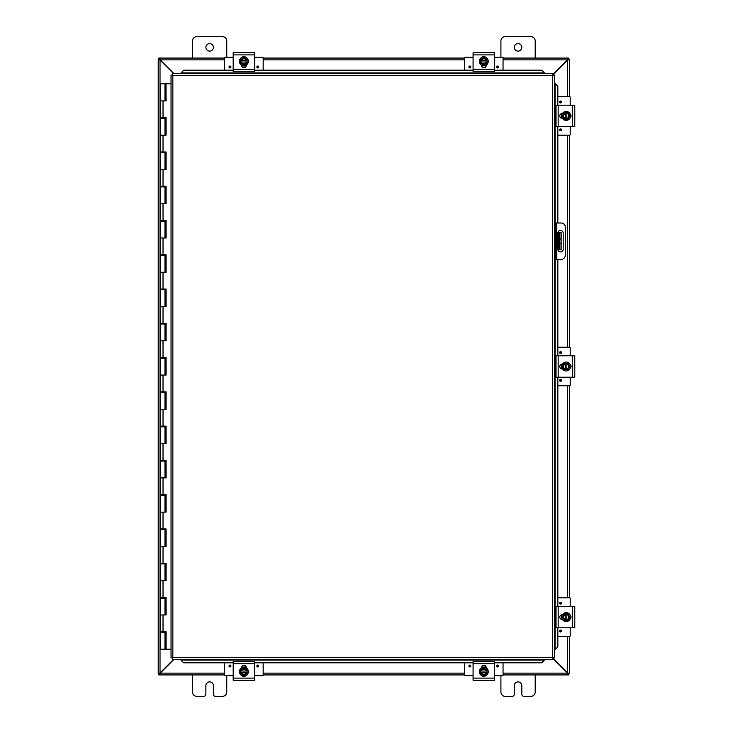 <?xml version="1.0" encoding="UTF-8"?>
<svg xmlns="http://www.w3.org/2000/svg" width="733" height="733" viewBox="0 0 733 733"><rect width="100%" height="100%" fill="white"/><g stroke="black" fill="none" stroke-linecap="round" stroke-linejoin="round"><path stroke-width="1.1" d="M535.191 674.928L535.191 692.062A4.288 4.288 0 0 1 530.903 696.35L523.948 696.35A2.144 2.144 0 0 1 521.804 694.206L521.804 685.639A3.757 3.757 0 0 0 518.057 681.892A3.757 3.757 0 0 0 514.3 685.639L514.3 694.206A2.144 2.144 0 0 1 512.156 696.35L505.202 696.35A4.288 4.288 0 0 1 500.914 692.062L500.914 675.67M213.376 47.361A3.757 3.757 0 0 1 209.62 51.108A3.757 3.757 0 0 1 205.872 47.361A3.757 3.757 0 0 1 209.62 43.604A3.757 3.757 0 0 1 213.376 47.361M192.486 58.072L192.486 40.938A4.288 4.288 0 0 1 196.774 36.65L222.475 36.65A4.288 4.288 0 0 1 226.754 40.938L226.754 57.33M226.754 675.67L226.754 692.062A4.288 4.288 0 0 1 222.475 696.35L215.52 696.35A2.144 2.144 0 0 1 213.376 694.206L213.376 685.639A3.757 3.757 0 0 0 209.62 681.892A3.757 3.757 0 0 0 205.872 685.639L205.872 694.206A2.144 2.144 0 0 1 203.728 696.35L196.774 696.35A4.288 4.288 0 0 1 192.486 692.062L192.486 674.928M559.893 232.636L559.893 239.059L561.157 239.059L561.157 232.636L557.905 232.636M559.893 243.338L559.893 249.77L561.157 249.77L561.157 243.338L559.893 243.338L559.893 239.059M557.905 249.77L559.893 249.77M561.157 239.059L561.157 243.338M521.804 47.361A3.757 3.757 0 0 1 518.057 51.108A3.757 3.757 0 0 1 514.3 47.361A3.757 3.757 0 0 1 518.057 43.604A3.757 3.757 0 0 1 521.804 47.361M500.914 57.33L500.914 40.938A4.288 4.288 0 0 1 505.202 36.65L530.903 36.65A4.288 4.288 0 0 1 535.191 40.938L535.191 58.072M173.556 659.407L160.023 672.94L158.218 673.471L158.218 59.529L160.023 60.06L173.556 73.593M173.932 73.593L160.206 59.868L159.675 58.072L224.619 58.072M552.975 74.739L567.654 60.06L569.459 59.529L569.459 96.619M552.975 658.637L567.461 673.132L568.002 674.928L503.058 674.928M159.675 59.336L158.85 59.336L158.85 58.072L159.675 58.072L160.206 59.868A1.2 1.2 0 0 1 160.032 60.069L158.218 59.529L159.482 59.529M159.482 673.471L158.218 673.471L160.023 672.94A1.2 1.2 0 0 1 160.215 673.123L173.932 659.407M569.459 636.381L569.459 673.471L567.654 672.94L552.975 658.261M568.002 673.664L568.826 673.664L568.826 674.928L568.002 674.928L567.461 673.132A1.2 1.2 0 0 1 567.644 672.931L569.459 673.471L568.194 673.471M568.194 59.529L569.459 59.529L567.654 60.06A1.2 1.2 0 0 1 567.461 59.877L552.975 74.363M569.459 135.174L569.459 347.222M569.459 385.778L569.459 597.826M160.206 673.132L159.675 674.928L160.206 673.132L224.619 673.132M464.502 674.928L263.165 674.928M224.619 674.928L158.85 674.928L158.85 673.664L159.675 673.664M567.461 59.868L568.002 58.072L567.461 59.868L503.058 59.868M263.165 58.072L464.502 58.072M503.058 58.072L568.826 58.072L568.826 59.336L568.002 59.336M560.525 251.905A2.675 2.675 0 0 1 557.85 249.229L557.85 233.176A2.675 2.675 0 0 1 560.525 230.492A2.675 2.675 0 0 1 563.21 233.176L563.21 249.229A2.675 2.675 0 0 1 560.525 251.905M554.432 259.409L561.057 259.409A4.288 4.288 0 0 0 565.345 255.121L565.345 227.276A4.288 4.288 0 0 0 561.057 222.997L554.432 222.997M554.432 227.276L555.706 227.276L555.706 222.997M555.706 259.409L555.706 255.121L554.432 255.121M555.706 227.276L555.706 255.121M181.06 660.277L183.635 662.806L181.06 660.277M181.06 660.057L181.06 659.407M183.635 662.586L233.186 662.586M254.598 662.586L473.078 662.586M494.491 662.586L541.843 662.806L544.408 660.057L541.843 662.586M544.408 660.057L544.408 659.407M555.312 649.374L557.84 646.808L555.312 649.374M555.092 649.374L554.432 649.374M557.621 646.808L557.621 627.805M557.621 606.393L557.621 377.211M557.621 355.789L557.621 259.409M557.621 222.997L557.621 126.607M557.621 105.195L557.84 86.192L555.092 83.626L557.621 86.192M555.092 83.626L554.432 83.626M544.408 72.723L541.843 70.194L544.408 72.723M544.408 72.943L544.408 73.593M541.843 70.414L494.491 70.414M473.078 70.414L254.598 70.414M233.186 70.414L183.635 70.194L181.06 72.943L183.635 70.414M181.06 72.943L181.06 73.593M557.84 646.808L557.84 627.805M557.84 606.393L557.84 377.211M557.84 355.789L557.84 259.409M557.84 222.997L557.84 126.607M557.84 105.195L557.84 86.192M183.635 662.806L233.186 662.806M254.598 662.806L473.078 662.806M494.491 662.806L541.843 662.806M541.843 70.194L494.491 70.194M473.078 70.194L254.598 70.194M233.186 70.194L183.635 70.194M172.493 73.593L172.841 75.398L172.493 73.593L552.975 73.593L552.636 75.398L552.975 73.593M172.548 659.343L172.841 657.602L552.636 657.602L552.636 75.398L554.432 75.059L554.432 657.941L552.636 657.602L552.975 659.407L172.493 659.407L172.841 657.602L171.036 657.941L172.841 657.602L172.493 659.407M171.101 75.114L172.841 75.398L171.036 75.059L172.841 75.398L172.841 657.602L171.101 657.886M554.377 75.114L552.636 75.398L554.432 75.059M554.377 657.886L552.636 657.602L552.975 659.407M171.036 657.941L171.036 75.059M552.636 657.602L554.432 657.941M166.006 100.907L166.006 83.773L166.098 100.907L160.701 100.907L164.98 100.907L164.98 83.773L165.154 100.907M164.98 83.773L160.701 83.773L160.701 117.701L166.098 117.701L166.098 135.174L160.701 135.174L164.98 135.174L164.98 118.389L160.701 118.389L160.701 151.969L166.098 151.969L166.098 169.451L160.701 169.451L164.98 169.451L164.98 152.656L160.701 152.656L160.701 186.237L166.098 186.237L166.098 203.719L160.701 203.719L164.98 203.719L164.98 186.924L160.701 186.924L160.701 220.505L166.098 220.505L166.098 237.987L160.701 237.987L164.98 237.987L164.98 221.192L160.701 221.192L160.701 254.782L166.098 254.782L166.098 272.255L160.701 272.255L164.98 272.255L164.98 255.469L160.701 255.469L160.701 289.049L166.098 289.049L166.098 306.531L160.701 306.531L164.98 306.531L164.98 289.737L160.701 289.737L160.701 323.317L166.098 323.317L166.098 340.799L160.701 340.799L164.98 340.799L164.98 324.004L160.701 324.004L160.701 357.594L166.098 357.594L166.098 375.067L160.701 375.067L164.98 375.067L164.98 358.272L160.701 358.272L160.701 391.862L166.098 391.862L166.098 409.335L160.701 409.335L164.98 409.335L164.98 392.549L160.701 392.549L160.701 426.13L166.098 426.13L166.098 443.612L160.701 443.612L164.98 443.612L164.98 426.817L160.701 426.817L160.701 460.397L166.098 460.397L166.098 477.879L160.701 477.879L164.98 477.879L164.98 461.084L160.701 461.084L160.701 494.674L166.098 494.674L166.098 512.147L160.701 512.147L164.98 512.147L164.98 495.352L160.701 495.352L160.701 528.942L166.098 528.942L166.098 546.415L160.701 546.415L164.98 546.415L164.98 529.629L160.701 529.629L160.701 563.21L166.098 563.21L166.098 580.692L160.701 580.692L164.98 580.692L164.98 563.897L160.701 563.897L160.701 597.477L166.098 597.477L166.098 614.96L160.701 614.96L164.98 614.96L164.98 598.165L160.701 598.165L160.701 631.754L166.098 631.754L166.098 649.227L171.036 649.227M166.006 135.174L166.006 117.701M166.006 169.451L166.006 151.969M166.006 203.719L166.006 186.237M166.006 237.987L166.006 220.505M166.006 272.255L166.006 254.782M166.006 306.531L166.006 289.049M166.006 340.799L166.006 323.317M166.006 375.067L166.006 357.594M166.006 409.335L166.006 391.862M166.006 443.612L166.006 426.13M166.006 477.879L166.006 460.397M166.006 512.147L166.006 494.674M166.006 546.415L166.006 528.942M166.006 580.692L166.006 563.21M166.006 614.96L166.006 597.477M171.036 83.773L166.098 83.773M166.098 649.227L166.006 631.754M165.915 631.754L165.915 632.432L160.701 632.432L160.701 649.227L166.006 649.227M165.273 100.907L165.154 83.773M165.915 117.701L165.915 118.389L164.98 118.389L164.971 117.701M165.915 151.969L165.915 152.656L164.98 152.656L164.971 151.969M165.915 186.237L165.915 186.924L164.98 186.924L164.971 186.237M165.915 220.505L165.915 221.192L164.98 221.192L164.971 220.505M165.915 254.782L165.915 255.469L164.98 255.469L164.971 254.782M165.915 289.049L165.915 289.737L164.98 289.737L164.971 289.049M165.915 323.317L165.915 324.004L164.98 324.004L164.971 323.317M165.915 357.594L165.915 358.272L164.98 358.272L164.971 357.594M165.915 391.862L165.915 392.549L164.98 392.549L164.971 391.862M165.915 426.13L165.915 426.817L164.98 426.817L164.971 426.13M165.915 460.397L165.915 461.084L164.98 461.084L164.971 460.397M165.915 494.674L165.915 495.352L164.98 495.352L164.971 494.674M165.915 528.942L165.915 529.629L164.98 529.629L164.971 528.942M165.915 563.21L165.915 563.897L164.98 563.897L164.971 563.21M165.915 597.477L165.915 598.165L164.98 598.165L164.971 597.477M165.273 83.773L166.006 83.773M164.98 649.227L164.971 631.754M245.637 675.753A2.41 2.41 0 0 1 242.147 675.753M254.598 663.649L254.598 661.514L233.186 661.514L233.186 680.251L254.598 680.251L254.598 663.649L233.186 663.649M241.487 667.91L241.487 667.671A2.41 2.41 0 0 1 243.897 665.262A2.41 2.41 0 0 1 246.297 667.671L246.297 667.91M243.897 676.11A4.453 4.453 0 0 1 239.434 671.657A4.453 4.453 0 0 1 243.897 667.195A4.453 4.453 0 0 1 248.35 671.657A4.453 4.453 0 0 1 243.897 676.11M240.681 671.016L247.103 671.016L247.103 672.298L240.681 672.298L240.681 669.797L242.284 668.872A3.216 3.216 0 0 0 240.745 671.016M247.039 671.016A3.216 3.216 0 0 0 245.5 668.872L247.103 669.797L247.103 671.016M247.103 672.298L247.103 673.508L245.5 674.433A3.216 3.216 0 0 0 247.039 672.298M240.745 672.298A3.216 3.216 0 0 0 245.5 674.433L243.897 675.368L240.681 673.508L240.681 672.298M246.38 672.298A2.575 2.575 0 0 1 241.404 672.298M241.404 671.016A2.575 2.575 0 0 1 246.38 671.016M245.5 668.872A3.216 3.216 0 0 0 242.284 668.872L243.897 667.946L245.5 668.872M246.261 667.552L244.456 666.948L241.487 667.571M263.165 662.806L263.165 675.157A0.513 0.513 0 0 1 262.652 675.67L254.598 675.67M233.186 675.67L225.132 675.67A0.513 0.513 0 0 1 224.619 675.157L224.619 662.806M258.758 666.022A0.944 0.944 0 0 1 257.814 666.966A0.944 0.944 0 0 1 256.871 666.022A0.944 0.944 0 0 1 257.814 665.078A0.944 0.944 0 0 1 258.758 666.022M230.913 666.022A0.944 0.944 0 0 1 229.97 666.966A0.944 0.944 0 0 1 229.026 666.022A0.944 0.944 0 0 1 229.97 665.078A0.944 0.944 0 0 1 230.913 666.022M241.551 667.103L242.568 667.103M245.216 667.103L246.233 667.103M242.147 57.247A2.41 2.41 0 0 1 245.637 57.247M233.186 69.351L233.186 71.486L254.598 71.486L254.598 52.749L233.186 52.749L233.186 69.351L254.598 69.351M246.297 65.09L246.297 65.329A2.41 2.41 0 0 1 243.897 67.738A2.41 2.41 0 0 1 241.487 65.329L241.487 65.09M243.897 56.89A4.453 4.453 0 0 1 248.35 61.343A4.453 4.453 0 0 1 243.897 65.805A4.453 4.453 0 0 1 239.434 61.343A4.453 4.453 0 0 1 243.897 56.89M247.103 61.984L240.681 61.984L240.681 60.702L247.103 60.702L247.103 63.203L245.5 64.128A3.216 3.216 0 0 0 247.039 61.984M240.745 61.984A3.216 3.216 0 0 0 242.284 64.128L240.681 63.203L240.681 61.984M240.681 60.702L240.681 59.492L242.284 58.567A3.216 3.216 0 0 0 240.745 60.702M247.039 60.702A3.216 3.216 0 0 0 242.284 58.567L243.897 57.632L247.103 59.492L247.103 60.702M241.404 60.702A2.575 2.575 0 0 1 246.38 60.702M246.38 61.984A2.575 2.575 0 0 1 241.404 61.984M242.284 64.128A3.216 3.216 0 0 0 245.5 64.128L243.897 65.054L242.284 64.128M242.266 65.796L241.505 65.439M224.619 70.194L224.619 57.843A0.513 0.513 0 0 1 225.132 57.33L233.186 57.33M254.598 57.33L262.652 57.33A0.513 0.513 0 0 1 263.165 57.843L263.165 70.194M229.026 66.978A0.944 0.944 0 0 1 229.97 66.034A0.944 0.944 0 0 1 230.913 66.978A0.944 0.944 0 0 1 229.97 67.922A0.944 0.944 0 0 1 229.026 66.978M256.871 66.978A0.944 0.944 0 0 1 257.814 66.034A0.944 0.944 0 0 1 258.758 66.978A0.944 0.944 0 0 1 257.814 67.922A0.944 0.944 0 0 1 256.871 66.978M246.233 65.897L245.216 65.897M242.568 65.897L241.551 65.897M485.53 675.753A2.41 2.41 0 0 1 482.039 675.753M494.491 663.649L494.491 661.514L473.078 661.514L473.078 680.251L494.491 680.251L494.491 663.649L473.078 663.649M481.379 667.91L481.379 667.671A2.41 2.41 0 0 1 483.78 665.262A2.41 2.41 0 0 1 486.19 667.671L486.19 667.91M483.78 676.11A4.453 4.453 0 0 1 479.327 671.657A4.453 4.453 0 0 1 483.78 667.195A4.453 4.453 0 0 1 488.242 671.657A4.453 4.453 0 0 1 483.78 676.11M480.573 671.016L486.996 671.016L486.996 672.298L480.573 672.298L480.573 669.797L482.177 668.872A3.216 3.216 0 0 0 480.637 671.016M486.932 671.016A3.216 3.216 0 0 0 485.393 668.872L486.996 669.797L486.996 671.016M486.996 672.298L486.996 673.508L485.393 674.433A3.216 3.216 0 0 0 486.932 672.298M480.637 672.298A3.216 3.216 0 0 0 485.393 674.433L483.78 675.368L480.573 673.508L480.573 672.298M486.272 672.298A2.575 2.575 0 0 1 481.297 672.298M481.297 671.016A2.575 2.575 0 0 1 486.272 671.016M485.393 668.872A3.216 3.216 0 0 0 482.177 668.872L483.78 667.946L485.393 668.872M485.411 667.204L486.171 667.561M503.058 662.806L503.058 675.157A0.513 0.513 0 0 1 502.545 675.67L494.491 675.67M473.078 675.67L465.024 675.67A0.513 0.513 0 0 1 464.502 675.157L464.502 662.806M498.651 666.022A0.944 0.944 0 0 1 497.707 666.966A0.944 0.944 0 0 1 496.763 666.022A0.944 0.944 0 0 1 497.707 665.078A0.944 0.944 0 0 1 498.651 666.022M470.806 666.022A0.944 0.944 0 0 1 469.862 666.966A0.944 0.944 0 0 1 468.918 666.022A0.944 0.944 0 0 1 469.862 665.078A0.944 0.944 0 0 1 470.806 666.022M481.444 667.103L482.461 667.103M485.109 667.103L486.126 667.103M482.039 57.247A2.41 2.41 0 0 1 485.53 57.247M473.078 69.351L473.078 71.486L494.491 71.486L494.491 52.749L473.078 52.749L473.078 69.351L494.491 69.351M486.19 65.09L486.19 65.329A2.41 2.41 0 0 1 483.78 67.738A2.41 2.41 0 0 1 481.379 65.329L481.379 65.09M483.78 56.89A4.453 4.453 0 0 1 488.242 61.343A4.453 4.453 0 0 1 483.78 65.805A4.453 4.453 0 0 1 479.327 61.343A4.453 4.453 0 0 1 483.78 56.89M486.996 61.984L480.573 61.984L480.573 60.702L486.996 60.702L486.996 63.203L485.393 64.128A3.216 3.216 0 0 0 486.932 61.984M480.637 61.984A3.216 3.216 0 0 0 482.177 64.128L480.573 63.203L480.573 61.984M480.573 60.702L480.573 59.492L482.177 58.567A3.216 3.216 0 0 0 480.637 60.702M486.932 60.702A3.216 3.216 0 0 0 482.177 58.567L483.78 57.632L486.996 59.492L486.996 60.702M481.297 60.702A2.575 2.575 0 0 1 486.272 60.702M486.272 61.984A2.575 2.575 0 0 1 481.297 61.984M482.177 64.128A3.216 3.216 0 0 0 485.393 64.128L483.78 65.054L482.177 64.128M483.954 56.615L483.212 56.643M464.502 70.194L464.502 57.843A0.513 0.513 0 0 1 465.024 57.33L473.078 57.33M494.491 57.33L502.545 57.33A0.513 0.513 0 0 1 503.058 57.843L503.058 70.194M468.918 66.978A0.944 0.944 0 0 1 469.862 66.034A0.944 0.944 0 0 1 470.806 66.978A0.944 0.944 0 0 1 469.862 67.922A0.944 0.944 0 0 1 468.918 66.978M496.763 66.978A0.944 0.944 0 0 1 497.707 66.034A0.944 0.944 0 0 1 498.651 66.978A0.944 0.944 0 0 1 497.707 67.922A0.944 0.944 0 0 1 496.763 66.978M486.126 65.897L485.109 65.897M482.461 65.897L481.444 65.897M570.283 615.354A2.41 2.41 0 0 1 570.283 618.844M558.18 606.393L556.035 606.393L556.035 627.805L574.782 627.805L574.782 606.393L558.18 606.393L558.18 627.805M562.431 619.504L562.202 619.504A2.41 2.41 0 0 1 559.792 617.104A2.41 2.41 0 0 1 562.202 614.694L562.431 614.694M570.64 617.104A4.453 4.453 0 0 1 566.178 621.557A4.453 4.453 0 0 1 561.725 617.104A4.453 4.453 0 0 1 566.178 612.641A4.453 4.453 0 0 1 570.64 617.104M565.537 620.31L565.537 613.888L566.82 613.888L566.82 620.31L564.328 620.31L563.402 618.707A3.216 3.216 0 0 0 565.537 620.246M565.537 613.952A3.216 3.216 0 0 0 563.402 615.491L564.328 613.888L565.537 613.888M566.82 613.888L568.038 613.888L568.964 615.491A3.216 3.216 0 0 0 566.82 613.952M566.82 620.246A3.216 3.216 0 0 0 568.964 615.491L569.889 617.104L568.038 620.31L566.82 620.31M566.82 614.611A2.575 2.575 0 0 1 566.82 619.587M565.537 619.587A2.575 2.575 0 0 1 565.537 614.611M563.402 615.491A3.216 3.216 0 0 0 563.402 618.707L562.468 617.104L563.402 615.491M561.735 615.473L562.092 614.712M557.84 597.826L569.688 597.826A0.513 0.513 0 0 1 570.201 598.339L570.201 606.393M570.201 627.805L570.201 635.859A0.513 0.513 0 0 1 569.688 636.381L557.84 636.381M560.553 602.233A0.944 0.944 0 0 1 561.496 603.177A0.944 0.944 0 0 1 560.553 604.12A0.944 0.944 0 0 1 559.609 603.177A0.944 0.944 0 0 1 560.553 602.233M560.553 630.078A0.944 0.944 0 0 1 561.496 631.021A0.944 0.944 0 0 1 560.553 631.965A0.944 0.944 0 0 1 559.609 631.021A0.944 0.944 0 0 1 560.553 630.078M561.634 619.44L561.634 618.423M561.634 615.775L561.634 614.758M570.283 364.75A2.41 2.41 0 0 1 570.283 368.25M558.18 355.789L556.035 355.789L556.035 377.211L574.782 377.211L574.782 355.789L558.18 355.789L558.18 377.211M574.782 359.967L574.782 372.868M562.431 368.91L562.202 368.91A2.41 2.41 0 0 1 559.792 366.5A2.41 2.41 0 0 1 562.202 364.09L562.431 364.09M570.64 366.5A4.453 4.453 0 0 1 566.178 370.953A4.453 4.453 0 0 1 561.725 366.5A4.453 4.453 0 0 1 566.178 362.047A4.453 4.453 0 0 1 570.64 366.5M565.537 369.716L565.537 363.284L566.82 363.284L566.82 369.716L564.328 369.716L563.402 368.103A3.216 3.216 0 0 0 565.537 369.652M565.537 363.348A3.216 3.216 0 0 0 563.402 364.897L564.328 363.284L565.537 363.284M566.82 363.284L568.038 363.284L568.964 364.897A3.216 3.216 0 0 0 566.82 363.348M566.82 369.652A3.216 3.216 0 0 0 568.964 364.897L569.889 366.5L568.038 369.716L566.82 369.716M566.82 364.008A2.575 2.575 0 0 1 566.82 368.992M565.537 368.992A2.575 2.575 0 0 1 565.537 364.008M563.402 364.897A3.216 3.216 0 0 0 563.402 368.103L562.468 366.5L563.402 364.897M561.735 364.869L562.092 364.109M557.84 347.222L569.688 347.222A0.513 0.513 0 0 1 570.201 347.735L570.201 355.789M570.201 377.211L570.201 385.265A0.513 0.513 0 0 1 569.688 385.778L557.84 385.778M560.553 351.638A0.944 0.944 0 0 1 561.496 352.582A0.944 0.944 0 0 1 560.553 353.517A0.944 0.944 0 0 1 559.609 352.582A0.944 0.944 0 0 1 560.553 351.638M560.553 379.483A0.944 0.944 0 0 1 561.496 380.418A0.944 0.944 0 0 1 560.553 381.362A0.944 0.944 0 0 1 559.609 380.418A0.944 0.944 0 0 1 560.553 379.483M561.634 368.836L561.634 367.819M561.634 365.171L561.634 364.164M570.283 114.156A2.41 2.41 0 0 1 570.283 117.647M558.18 105.195L556.035 105.195L556.035 126.607L574.782 126.607L574.782 105.195L558.18 105.195L558.18 126.607M574.782 109.364L574.782 122.274M562.431 118.306L562.202 118.306A2.41 2.41 0 0 1 559.792 115.896A2.41 2.41 0 0 1 562.202 113.496L562.431 113.496M570.64 115.896A4.453 4.453 0 0 1 566.178 120.359A4.453 4.453 0 0 1 561.725 115.896A4.453 4.453 0 0 1 566.178 111.443A4.453 4.453 0 0 1 570.64 115.896M565.537 119.112L565.537 112.69L566.82 112.69L566.82 119.112L564.328 119.112L563.402 117.509A3.216 3.216 0 0 0 565.537 119.048M565.537 112.754A3.216 3.216 0 0 0 563.402 114.293L564.328 112.69L565.537 112.69M566.82 112.69L568.038 112.69L568.964 114.293A3.216 3.216 0 0 0 566.82 112.754M566.82 119.048A3.216 3.216 0 0 0 568.964 114.293L569.889 115.896L568.038 119.112L566.82 119.112M566.82 113.413A2.575 2.575 0 0 1 566.82 118.389M565.537 118.389A2.575 2.575 0 0 1 565.537 113.413M563.402 114.293A3.216 3.216 0 0 0 563.402 117.509L562.468 115.896L563.402 114.293M561.735 114.275L562.092 113.514M557.84 96.619L569.688 96.619A0.513 0.513 0 0 1 570.201 97.141L570.201 105.195M570.201 126.607L570.201 134.661A0.513 0.513 0 0 1 569.688 135.174L557.84 135.174M560.553 101.035A0.944 0.944 0 0 1 561.496 101.979A0.944 0.944 0 0 1 560.553 102.922A0.944 0.944 0 0 1 559.609 101.979A0.944 0.944 0 0 1 560.553 101.035M560.553 128.88A0.944 0.944 0 0 1 561.496 129.823A0.944 0.944 0 0 1 560.553 130.767A0.944 0.944 0 0 1 559.609 129.823A0.944 0.944 0 0 1 560.553 128.88M561.634 118.242L561.634 117.225M561.634 114.577L561.634 113.56M558.821 232.636L558.821 249.77M160.023 60.06L160.023 672.94M567.654 672.94L567.654 636.381M567.654 597.826L567.654 385.778M567.654 347.222L567.654 135.174M567.654 96.619L567.654 60.06M263.165 673.132L464.502 673.132M503.058 673.132L567.461 673.132M464.502 59.868L263.165 59.868M224.619 59.868L160.206 59.868M556.778 259.409L556.778 222.997M544.408 660.03L181.06 660.03M555.064 83.626L555.064 222.997M555.064 259.409L555.064 649.374M181.06 72.97L544.408 72.97M552.636 75.398L172.841 75.398M163.028 100.907L163.028 117.701M163.028 135.174L163.028 151.969M163.028 169.451L163.028 186.237M163.028 203.719L163.028 220.505M163.028 237.987L163.028 254.782M163.028 272.255L163.028 289.049M163.028 306.531L163.028 323.317M163.028 340.799L163.028 357.594M163.028 375.067L163.028 391.862M163.028 409.335L163.028 426.13M163.028 443.612L163.028 460.397M163.028 477.879L163.028 494.674M163.028 512.147L163.028 528.942M163.028 546.415L163.028 563.21M163.028 580.692L163.028 597.477M163.028 614.96L163.028 631.754M165.273 135.174L165.273 118.389M165.273 169.451L165.273 152.656M165.273 203.719L165.273 186.924M165.273 237.987L165.273 221.192M165.273 272.255L165.273 255.469M165.273 306.531L165.273 289.737M165.273 340.799L165.273 324.004M165.273 375.067L165.273 358.272M165.273 409.335L165.273 392.549M165.273 443.612L165.273 426.817M165.273 477.879L165.273 461.084M165.273 512.147L165.273 495.352M165.273 546.415L165.273 529.629M165.273 580.692L165.273 563.897M165.273 614.96L165.273 598.165M165.273 649.227L165.273 632.432M165.154 632.432L165.154 649.227M165.154 598.165L165.154 614.96M165.154 563.897L165.154 580.692M165.154 529.629L165.154 546.415M165.154 495.352L165.154 512.147M165.154 461.084L165.154 477.879M165.154 426.817L165.154 443.612M165.154 392.549L165.154 409.335M165.154 358.272L165.154 375.067M165.154 324.004L165.154 340.799M165.154 289.737L165.154 306.531M165.154 255.469L165.154 272.255M165.154 221.192L165.154 237.987M165.154 186.924L165.154 203.719M165.154 152.656L165.154 169.451M165.154 118.389L165.154 135.174M254.598 678.117L233.186 678.117M257.814 665.472A0.55 0.55 0 0 1 258.364 666.022A0.55 0.55 0 0 1 257.814 666.572A0.55 0.55 0 0 1 257.265 666.022A0.55 0.55 0 0 1 257.814 665.472M229.97 665.472A0.55 0.55 0 0 1 230.519 666.022A0.55 0.55 0 0 1 229.97 666.572A0.55 0.55 0 0 1 229.42 666.022A0.55 0.55 0 0 1 229.97 665.472M233.186 54.883L254.598 54.883M229.97 67.528A0.55 0.55 0 0 1 229.42 66.978A0.55 0.55 0 0 1 229.97 66.428A0.55 0.55 0 0 1 230.519 66.978A0.55 0.55 0 0 1 229.97 67.528M257.814 67.528A0.55 0.55 0 0 1 257.265 66.978A0.55 0.55 0 0 1 257.814 66.428A0.55 0.55 0 0 1 258.364 66.978A0.55 0.55 0 0 1 257.814 67.528M494.491 678.117L473.078 678.117M497.707 665.472A0.55 0.55 0 0 1 498.257 666.022A0.55 0.55 0 0 1 497.707 666.572A0.55 0.55 0 0 1 497.157 666.022A0.55 0.55 0 0 1 497.707 665.472M469.862 665.472A0.55 0.55 0 0 1 470.412 666.022A0.55 0.55 0 0 1 469.862 666.572A0.55 0.55 0 0 1 469.312 666.022A0.55 0.55 0 0 1 469.862 665.472M473.078 54.883L494.491 54.883M469.862 67.528A0.55 0.55 0 0 1 469.312 66.978A0.55 0.55 0 0 1 469.862 66.428A0.55 0.55 0 0 1 470.412 66.978A0.55 0.55 0 0 1 469.862 67.528M497.707 67.528A0.55 0.55 0 0 1 497.157 66.978A0.55 0.55 0 0 1 497.707 66.428A0.55 0.55 0 0 1 498.257 66.978A0.55 0.55 0 0 1 497.707 67.528M572.638 606.393L572.638 627.805M560.003 603.177A0.55 0.55 0 0 1 560.553 602.627A0.55 0.55 0 0 1 561.102 603.177A0.55 0.55 0 0 1 560.553 603.726A0.55 0.55 0 0 1 560.003 603.177M560.003 631.021A0.55 0.55 0 0 1 560.553 630.472A0.55 0.55 0 0 1 561.102 631.021A0.55 0.55 0 0 1 560.553 631.571A0.55 0.55 0 0 1 560.003 631.021M572.638 355.789L572.638 377.211M560.003 352.582A0.55 0.55 0 0 1 560.553 352.032A0.55 0.55 0 0 1 561.102 352.582A0.55 0.55 0 0 1 560.553 353.123A0.55 0.55 0 0 1 560.003 352.582M560.003 380.418A0.55 0.55 0 0 1 560.553 379.877A0.55 0.55 0 0 1 561.102 380.418A0.55 0.55 0 0 1 560.553 380.968A0.55 0.55 0 0 1 560.003 380.418M572.638 105.195L572.638 126.607M560.003 101.979A0.55 0.55 0 0 1 560.553 101.429A0.55 0.55 0 0 1 561.102 101.979A0.55 0.55 0 0 1 560.553 102.528A0.55 0.55 0 0 1 560.003 101.979M560.003 129.823A0.55 0.55 0 0 1 560.553 129.274A0.55 0.55 0 0 1 561.102 129.823A0.55 0.55 0 0 1 560.553 130.373A0.55 0.55 0 0 1 560.003 129.823M161.81 117.701L161.81 118.389M161.81 151.969L161.81 152.656M161.81 186.237L161.81 186.924M161.81 220.505L161.81 221.192M161.81 254.782L161.81 255.469M161.81 289.049L161.81 289.737M161.81 323.317L161.81 324.004M161.81 357.594L161.81 358.272M161.81 391.862L161.81 392.549M161.81 426.13L161.81 426.817M161.81 460.397L161.81 461.084M161.81 494.674L161.81 495.352M161.81 528.942L161.81 529.629M161.81 563.21L161.81 563.897M161.81 597.477L161.81 598.165M161.81 631.754L161.81 632.432M163.871 117.701L163.871 118.389M163.871 151.969L163.871 152.656M163.871 186.237L163.871 186.924M163.871 220.505L163.871 221.192M163.871 254.782L163.871 255.469M163.871 289.049L163.871 289.737M163.871 323.317L163.871 324.004M163.871 357.594L163.871 358.272M163.871 391.862L163.871 392.549M163.871 426.13L163.871 426.817M163.871 460.397L163.871 461.084M163.871 494.674L163.871 495.352M163.871 528.942L163.871 529.629M163.871 563.21L163.871 563.897M163.871 597.477L163.871 598.165M163.871 631.754L163.871 632.432M245.729 667.287L244.84 667.012M243.026 666.993L241.927 667.342M244.465 676.357L243.805 676.394M242.055 65.713L242.944 65.988M244.831 65.988L246.123 65.53M244.895 56.716L243.988 56.606M241.853 65.622L244.318 66.062M245.152 65.915L246.077 65.549M244.822 56.698L243.319 56.643M246.151 65.512L245.5 65.805M242.284 65.805L241.524 65.448M485.622 667.287L484.733 667.012M482.91 666.993L481.819 667.342M484.357 676.357L483.688 676.394M486.19 667.571L484.348 666.948L481.379 667.571M485.383 667.195L486.153 667.552M481.947 65.713L482.836 65.988M484.779 56.716L483.872 56.606M561.817 615.262L561.542 616.151M561.524 617.974L561.863 619.046M570.815 618.102L570.915 617.195M561.753 615.418L561.478 616.49M561.441 617.03L561.487 617.772M561.57 618.176L562.101 619.504M570.824 618.047L570.888 616.526M561.817 364.668L561.542 365.547M561.524 367.37L561.863 368.452M570.815 367.499L570.915 366.592M561.753 364.823L562.101 368.91M570.824 367.444L570.888 365.923M561.817 114.064L561.542 114.953M561.524 116.767L561.863 117.848M570.815 116.895L570.915 115.997M561.753 114.22L561.478 115.283M561.441 115.832L561.487 116.574M561.57 116.978L562.101 118.306M570.824 116.849L570.888 115.328"/></g></svg>
